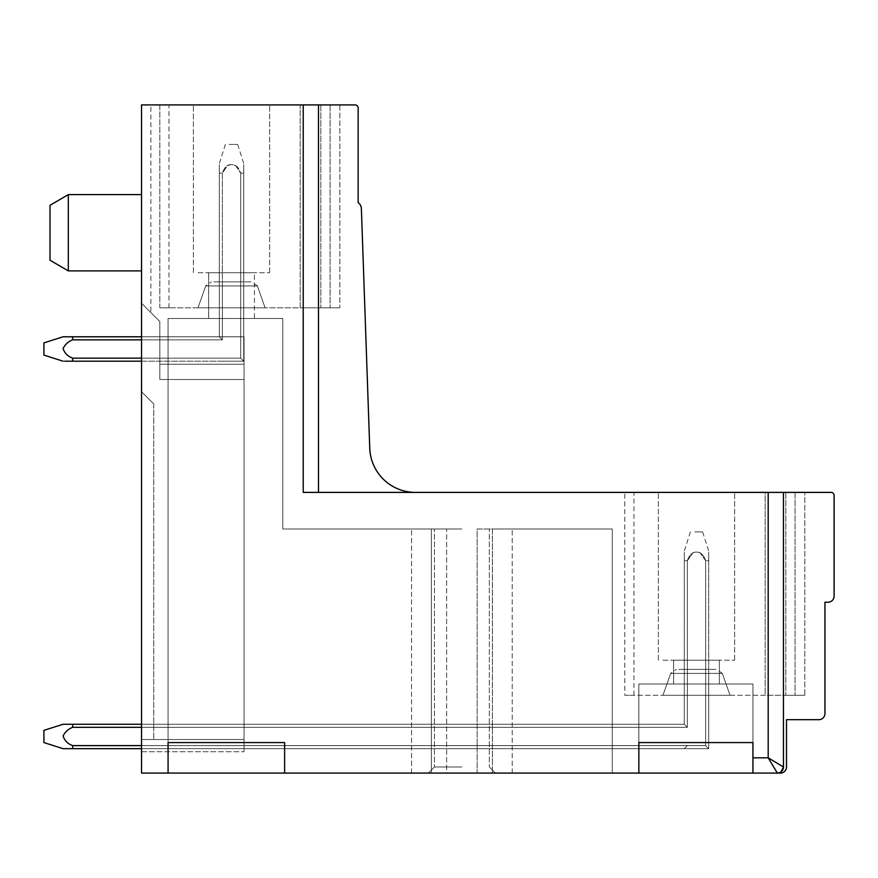<?xml version="1.0" encoding="UTF-8"?>
<svg xmlns="http://www.w3.org/2000/svg" width="878" height="878" viewBox="0 0 878 878"><rect width="100%" height="100%" fill="white"/><g stroke="black" fill="none" stroke-linecap="round" stroke-linejoin="round"><path stroke-width="0.66" stroke-dasharray="4.39 3.29" d="M68.308 270.896L50.002 260.217L50.002 205.298L50.002 260.217L50.002 205.298L68.308 194.62L68.308 270.896L68.308 199.284L68.308 270.896L141.534 270.896L141.534 194.62L141.534 270.896M415.481 492.393L318.484 492.393L415.481 492.393A45.766 45.766 0 0 1 369.748 448.23L361.374 208.569A7.737 7.737 0 0 0 358.147 202.555L358.147 107.972A3.051 3.051 0 0 0 355.096 104.921L141.534 104.921L141.534 303.25L159.829 321.546L141.534 303.25C153.54 315.257 153.54 315.257 141.534 303.25C153.54 315.257 153.54 315.257 141.534 303.25L141.534 104.921L141.534 303.25C153.54 315.257 153.54 315.257 141.534 303.25C153.54 315.257 153.54 315.257 141.534 303.25L159.818 321.535M244.04 739.517L141.534 739.528L244.04 739.517L141.534 739.528L244.04 739.517L141.534 739.528L244.04 739.517L244.04 751.722L244.04 379.505L244.04 751.722L244.04 379.505L244.04 751.722L244.04 379.505L159.84 379.505L244.04 379.505L159.84 379.505L244.04 379.505L244.04 364.249L244.04 379.505L159.84 379.505L244.04 379.505L244.04 336.79L159.84 336.79L244.04 336.79L244.04 364.249L159.84 364.249L244.04 364.249L244.04 379.505L159.84 379.505L244.04 379.505L159.84 379.505L244.04 379.505L159.84 379.505L159.84 321.535L159.84 379.505L159.84 321.535L159.84 379.505L244.04 379.505L244.04 336.79L159.84 336.79L244.04 336.79L244.04 364.249L159.84 364.249L159.84 321.535L159.84 379.505L159.84 336.79L159.84 379.505L159.84 336.79L159.84 364.249L244.04 364.249L244.04 739.517L141.534 739.528L141.534 751.722L141.534 303.25L159.829 321.546M244.04 739.528L141.534 739.528L244.04 739.528L141.534 739.528L141.534 303.25C153.54 315.257 153.54 315.257 141.534 303.25C153.54 315.257 153.54 315.257 141.534 303.25L141.534 773.079L780.399 773.079A6.102 6.102 0 0 0 786.501 766.977L786.501 719.686L818.845 719.686A6.102 6.102 0 0 0 824.947 713.584L824.947 602.231L827.998 602.231A6.102 6.102 0 0 0 834.1 596.129L834.1 495.444A3.051 3.051 0 0 0 831.049 492.393L303.228 492.393L318.484 492.393L303.228 492.393L303.228 104.921L159.84 104.921L339.841 104.921L159.84 104.921L159.84 307.805L330.084 307.805L159.84 307.805L168.993 307.805L159.84 307.805L159.84 104.921M461.883 773.079L428.321 773.079L461.883 773.079M461.883 766.977L434.423 766.977L461.883 766.977M461.883 529.006L434.423 529.006L461.883 529.006M446.628 773.079L284.626 773.079L284.626 742.568L168.071 742.568L168.071 318.484L282.793 318.484L168.071 318.484L168.071 742.568L168.071 318.484L282.793 318.484L282.793 529.006L431.372 529.006L431.372 773.079L431.372 529.006L411.541 529.006L431.372 529.006L431.372 773.079L431.372 529.006L282.793 529.006L446.628 529.006L446.628 773.079L284.626 773.079L284.626 742.568L168.071 742.568L168.071 773.079L168.071 318.484L282.793 318.484L282.793 529.006L446.628 529.006L411.541 529.006L446.628 529.006L446.628 773.079M492.393 773.079L612.295 773.079L477.138 773.079L477.138 529.006L512.225 529.006L492.393 529.006L492.393 773.079L612.295 773.079L477.138 773.079L477.138 529.006L612.295 529.006L612.295 773.079L612.295 529.006L477.138 529.006L477.138 773.079L477.138 529.006L612.295 529.006L612.295 773.079L612.295 529.006L492.393 529.006L492.393 773.079M752.94 683.995L752.94 773.079L752.94 683.995L752.94 742.568L638.844 742.568L638.844 683.995L752.94 683.995L638.844 683.995L638.844 742.568L638.844 683.995L752.94 683.995L752.94 742.568L638.844 742.568L638.844 773.079L638.844 683.995L752.94 683.995M676.422 683.995L719.378 683.995L676.422 683.995M716.58 660.19L673.624 660.19L716.58 660.19M254.411 318.484L208.657 318.484L254.411 318.484L254.411 272.718L208.657 272.718L254.411 272.718L208.657 272.718L254.411 272.718L254.411 318.484M663.033 660.19L734.634 660.19L663.033 660.19M663.033 492.393L734.634 492.393L663.033 492.393M765.144 492.393L624.807 492.393L804.808 492.393L624.807 492.393L804.808 492.393L624.807 492.393L804.808 492.393L765.144 492.393L765.144 695.277L624.807 695.277L804.808 695.277L765.144 695.277L765.144 492.393M198.066 272.718L269.667 272.718L198.066 272.718M198.066 104.921L269.667 104.921L198.066 104.921M141.534 104.921L150.873 104.921L141.534 104.921L150.873 104.921L141.534 104.921L141.534 303.25L141.534 104.921L150.873 104.921L150.873 312.601M318.484 492.393L318.484 104.921L318.484 492.393L318.484 104.921L320.832 104.921L300.177 104.921L330.084 104.921L300.177 104.921L300.177 307.805L339.841 307.805L300.177 307.805L300.177 104.921M339.841 104.921L320.832 104.921L339.841 104.921L339.841 307.805L320.832 307.805L339.841 307.805L339.841 104.921M678.87 669.343L716.591 669.343L678.87 669.343M141.534 745.609L72.665 745.609C67.76 743.864 64.588 740.659 63.106 735.973C65.148 731.879 68.33 728.992 72.665 727.313L72.665 724.262L72.665 727.313L687.353 727.313L687.353 560.669C689.768 553.436 694.015 550.78 700.084 552.701L705.66 560.669L708.711 560.669L708.711 748.671L705.66 745.609L687.353 745.609L684.302 748.66L72.665 748.671L72.665 745.609C67.76 743.864 64.588 740.659 63.106 735.973C65.148 731.879 68.33 728.992 72.665 727.313L687.353 727.313L687.353 560.669L692.918 552.701C698.987 550.78 703.234 553.436 705.66 560.669L705.66 745.609L72.665 745.609L687.353 745.609L684.302 748.66L708.711 748.671L708.711 560.669L705.66 560.669L705.66 745.609L708.711 748.66L705.66 745.609L687.353 745.609L684.302 748.66L63.073 748.671L72.633 748.671L72.665 745.609C67.76 743.864 64.588 740.659 63.106 735.973C65.148 731.879 68.33 728.992 72.665 727.313C68.33 728.992 65.148 731.879 63.106 735.973C64.588 740.659 67.76 743.864 72.633 745.609L687.353 745.609L684.302 748.66L708.711 748.671L72.665 748.671L72.665 745.609L705.66 745.609L705.66 560.669L705.66 745.609L708.711 748.66L684.302 748.671L708.711 748.671L705.66 745.609L687.353 745.609L705.66 745.609L708.711 748.66L708.711 669.343L708.711 748.671L244.04 748.671L708.711 748.671L705.66 745.609L708.711 748.66L708.711 669.343L708.711 748.671L244.04 748.671L708.711 748.671L705.66 745.609L708.711 748.66L708.711 669.343L708.711 748.671L244.04 748.671L708.711 748.671L705.66 745.609L708.711 748.66L72.665 748.671L72.665 745.609C67.76 743.864 64.588 740.659 63.106 735.973C65.148 731.879 68.33 728.992 72.665 727.313L687.353 727.313L687.353 669.343L687.353 727.313L244.04 727.313L687.353 727.313L244.04 727.313L687.353 727.313L244.04 727.313L244.04 745.609L244.04 727.313L244.04 745.609L244.04 727.313L244.04 745.609L705.66 745.609L705.66 669.343L705.66 745.609L244.04 745.609L705.66 745.609L705.66 669.343L705.66 745.609L244.04 745.609L705.66 745.609L705.66 669.343L705.66 745.609L244.04 745.609L244.04 748.671L244.04 727.313L687.353 727.313L687.353 669.343L708.711 669.343L684.302 669.343L687.353 669.343L684.302 669.343L687.353 669.343L684.302 669.343L687.353 669.343L687.353 727.313L684.302 724.262L684.302 669.343L684.302 724.262L244.04 724.262L244.04 727.313L244.04 724.262L244.04 727.313L244.04 724.262L244.04 727.313L244.04 724.262L684.302 724.262L684.302 669.343L684.302 724.262L244.04 724.262L684.302 724.262L684.302 669.343L684.302 724.262L244.04 724.262L684.302 724.262L684.302 560.669L684.302 724.262L72.665 724.262L684.302 724.262L684.302 560.669C684.302 549.299 684.302 549.299 684.302 560.669C684.302 549.299 684.302 549.299 684.302 560.669L687.353 560.669L684.302 560.669L684.302 724.262L72.665 724.262L72.665 727.313L687.353 727.313L687.353 669.343L687.353 727.313L684.302 724.262L684.302 560.669C684.302 549.299 684.302 549.299 684.302 560.669C684.302 549.299 684.302 549.299 684.302 560.669L687.353 560.669L684.302 560.669L684.302 724.262L141.534 724.262M213.903 281.871L251.624 281.871L213.903 281.871M240.693 281.871L219.335 281.871L243.733 281.871L222.386 281.871L243.733 281.871L222.386 281.871L240.693 281.871L240.693 336.79L219.335 336.79L222.386 336.79L219.335 336.79L222.386 336.79L219.335 336.79L222.386 336.79L222.386 281.871L222.386 336.79L222.386 281.871L222.386 336.79L222.386 281.871L222.386 336.79L243.733 336.79L222.386 336.79L243.733 336.79L222.386 336.79L243.733 336.79L240.693 336.79L240.693 281.871M662.945 695.277L670.66 673.415L662.945 695.277L730.057 695.277L662.945 695.277L730.057 695.277L662.945 695.277L670.66 673.415L722.342 673.415L670.66 673.415L722.342 673.415L670.66 673.415L722.342 673.415L670.66 673.415L676.411 669.343M725.952 695.277L696.506 695.277L725.952 695.277M804.808 695.277L785.799 695.277L804.808 695.277L804.808 492.393L804.808 695.277M624.807 695.277L633.96 695.277L624.807 695.277L624.807 492.393L624.807 695.277M197.978 307.805L205.693 285.943L197.978 307.805L265.09 307.805L197.978 307.805L265.09 307.805L197.978 307.805L205.693 285.943L257.375 285.943L205.693 285.943L257.375 285.943L205.693 285.943L257.375 285.943L205.693 285.943L211.444 281.871M260.986 307.805L231.54 307.805L260.986 307.805M211.455 318.484L231.54 318.484L211.455 318.484M282.793 318.484L282.793 529.006L282.793 318.484M772.058 764.255L768.195 757.824L783.45 766.977L783.45 492.393M775.515 770.017L777.348 773.079L781.091 771.795M785.799 492.393L785.799 695.277L785.799 492.393M795.051 492.393L795.051 695.277L795.051 492.393M159.84 364.249L244.04 364.249L244.04 336.79L244.04 364.249L159.84 364.249M159.84 336.79L244.04 336.79L159.84 336.79M153.738 403.913L141.534 391.709L153.738 403.913L141.534 391.709L153.738 403.913L153.738 739.517L153.738 403.913M780.202 772.377A6.102 6.102 0 0 1 777.348 773.079A6.102 6.102 0 0 0 783.45 766.977A6.102 6.102 0 0 1 782.748 769.83M638.844 742.568L752.94 742.568L752.94 773.079M284.626 773.079L284.626 742.568L168.071 742.568M320.832 104.921L320.832 307.805L320.832 104.921M330.084 104.921L330.084 307.805L330.084 104.921M141.534 751.722L244.04 751.722L141.534 751.722M141.534 739.517L153.738 739.517L141.534 739.517M141.534 358.147L72.665 358.147C67.804 356.413 64.621 353.208 63.106 348.544C65.115 344.428 68.308 341.52 72.665 339.841C68.308 341.52 65.115 344.428 63.106 348.544C64.621 353.208 67.804 356.413 72.665 358.147L240.693 358.147L72.665 358.147L240.693 358.147L240.693 173.142L243.733 173.142C243.733 161.761 243.733 161.761 243.733 173.142C243.733 161.761 243.733 161.761 243.733 173.142L240.693 173.142L243.733 173.142C243.733 161.761 243.733 161.761 243.733 173.142C243.733 161.761 243.733 161.761 243.733 173.142L243.733 361.198L63.073 361.198L72.665 361.198L72.665 358.147L72.665 361.198L243.733 361.198L72.665 361.198L72.665 358.147C67.804 356.413 64.621 353.208 63.106 348.544C65.115 344.428 68.308 341.52 72.665 339.841L222.386 339.841L222.386 173.142L219.335 173.142C219.335 161.75 219.335 161.75 219.335 173.142C219.335 161.75 219.335 161.75 219.335 173.142L222.386 173.142C225.141 165.218 229.641 162.803 235.875 165.898L240.693 173.142C237.927 165.218 233.427 162.803 227.193 165.898L222.386 173.142L219.335 173.142C219.335 161.75 219.335 161.75 219.335 173.142C219.335 161.75 219.335 161.75 219.335 173.142L219.335 336.79L219.335 281.871L219.335 336.79L219.335 281.871L219.335 336.79L219.335 281.871L219.335 336.79L72.665 336.79L219.335 336.79L72.665 336.79L72.665 339.841L222.386 339.841L219.335 336.79L141.534 336.79M243.733 281.871L243.733 336.79L243.733 281.871M72.665 727.313L72.665 724.262L63.073 724.262L72.665 724.262L72.665 727.313L687.353 727.313L684.302 724.262L687.353 727.313L684.302 724.262L687.353 727.313L684.302 724.262L687.353 727.313L687.353 560.669L684.302 560.669C684.302 549.299 684.302 549.299 684.302 560.669C684.302 549.299 684.302 549.299 684.302 560.669L687.353 560.669L687.353 727.313L684.302 724.262L687.353 727.313L687.353 560.669C689.768 553.436 694.015 550.78 700.084 552.701L705.66 560.669L708.711 560.669C708.711 549.299 708.711 549.299 708.711 560.669C708.711 549.299 708.711 549.299 708.711 560.669L705.66 560.669L708.711 560.669C708.711 549.299 708.711 549.299 708.711 560.669C708.711 549.299 708.711 549.299 708.711 560.669L705.66 560.669C703.234 553.436 698.987 550.78 692.918 552.701L687.353 560.669L687.353 727.313L684.302 724.262L72.665 724.262L684.302 724.262L687.353 727.313L141.534 727.313M72.665 339.841C68.308 341.52 65.115 344.428 63.106 348.544C64.621 353.208 67.804 356.413 72.665 358.147L240.693 358.147L240.693 173.142L243.733 173.142L243.733 361.198L219.335 361.198L243.733 361.198L243.733 173.142C243.733 161.761 243.733 161.761 243.733 173.142C243.733 161.761 243.733 161.761 243.733 173.142L243.733 361.198L240.693 358.147L243.733 361.198L72.665 361.198L72.665 358.147C67.804 356.413 64.621 353.208 63.106 348.544C65.115 344.428 68.308 341.52 72.665 339.841L72.665 336.79L219.335 336.79L219.335 173.142L219.335 336.79L222.386 339.841L222.386 173.142L219.335 173.142L219.335 336.79L222.386 339.841L222.386 173.142L227.193 165.898C233.427 162.803 237.927 165.218 240.693 173.142L243.733 173.142L243.733 361.198L243.733 173.142L240.693 173.142L240.693 358.147L240.693 173.142L235.875 165.898C229.641 162.803 225.141 165.218 222.386 173.142L219.335 173.142L219.335 336.79L222.386 339.841L222.386 173.142L227.193 165.898C233.427 162.803 237.927 165.218 240.693 173.142L240.693 358.147L243.733 361.198L240.693 358.147L240.693 173.142L235.875 165.898C229.641 162.803 225.141 165.218 222.386 173.142L219.335 173.142L219.335 336.79L222.386 339.841L222.386 173.142L222.386 339.841L219.335 336.79L72.665 336.79L72.665 339.841L222.386 339.841L72.665 339.841L72.665 336.79L72.665 339.841L222.386 339.841L141.534 339.841M229.114 144.431L237.686 144.431L229.114 144.431M43.9 342.892L63.073 336.79L72.665 336.79L63.073 336.79L43.9 342.892L43.9 355.096L43.9 342.892L43.9 355.096L43.9 342.892L43.9 355.096L63.073 361.198L141.534 361.198M694.783 531.903L702.609 531.903L694.783 531.903M43.9 730.364L63.073 724.262L43.9 730.364L43.9 742.568L43.9 730.364L43.9 742.568L43.9 730.364L43.9 742.568L63.073 748.671L43.9 742.568M64.698 336.79L72.665 336.79M708.711 748.671L708.711 560.669C708.711 549.299 708.711 549.299 708.711 560.669C708.711 549.299 708.711 549.299 708.711 560.669L708.711 748.671M64.698 724.262L72.665 724.262M64.698 748.671L141.534 748.671M219.335 173.142C219.335 161.75 219.335 161.75 219.335 173.142C219.335 161.75 219.335 161.75 219.335 173.142M240.693 358.147L243.733 361.198L240.693 358.147M72.665 358.147L72.665 361.198M705.66 745.609L705.66 560.669L705.66 745.609M692.918 552.701C698.987 550.78 703.234 553.436 705.66 560.669L700.084 552.701C694.015 550.78 689.768 553.436 687.353 560.669L692.918 552.701M72.665 745.609L72.665 748.671M768.195 492.393L768.195 757.824L752.94 757.824M687.353 745.609L684.302 748.66L687.353 745.609M434.423 766.977L428.321 773.079L434.423 766.977L434.423 529.006L434.423 766.977M489.342 766.977L495.444 773.079L489.342 766.977L489.342 529.006L489.342 766.977M411.541 773.079L411.541 529.006L411.541 773.079M673.624 683.995L673.624 660.19L673.624 683.995M719.378 683.995L719.378 660.19L719.378 683.995M512.225 773.079L512.225 529.006L512.225 773.079M734.634 660.19L734.634 492.393L734.634 660.19M658.368 660.19L658.368 492.393L658.368 660.19M208.657 318.484L208.657 272.718L208.657 318.484M269.667 272.718L269.667 104.921L269.667 272.718M193.401 272.718L193.401 104.921L193.401 272.718M730.057 695.277L722.342 673.415L730.057 695.277L722.342 673.415L716.591 669.343M265.09 307.805L257.375 285.943L265.09 307.805L257.375 285.943L251.624 281.871M783.45 766.977C783.088 770.686 781.058 772.717 777.348 773.079M633.96 695.277L633.96 492.393M168.993 307.805L168.993 104.921M141.534 194.62L68.308 194.62M237.686 144.431L243.733 163.538M225.394 144.431L219.335 163.538M702.609 531.903L708.711 551.077M690.404 531.903L684.302 551.077M43.9 355.096L63.073 361.198"/><path stroke-width="1.32" d="M50.002 256.848L50.002 260.217L68.308 270.896L68.308 194.62L50.002 205.298L50.002 256.848M781.091 771.795L783.45 766.977A6.102 6.102 0 0 1 777.348 773.079L768.195 757.824L768.195 492.393L303.228 492.393L303.228 104.921L141.534 104.921L141.534 773.079L752.94 773.079L752.94 742.568L638.844 742.568L638.844 773.079L638.844 742.568M752.94 773.079L780.399 773.079A6.102 6.102 0 0 0 786.501 766.977L786.501 719.686L818.845 719.686A6.102 6.102 0 0 0 824.947 713.584L824.947 602.231L827.998 602.231A6.102 6.102 0 0 0 834.1 596.129L834.1 495.444A3.051 3.051 0 0 0 831.049 492.393L768.195 492.393M168.071 742.568L168.071 773.079L168.071 742.568L284.626 742.568L284.626 773.079M415.481 492.393A45.766 45.766 0 0 1 369.748 448.23L361.374 208.569A7.737 7.737 0 0 0 358.147 202.555L358.147 107.972A3.051 3.051 0 0 0 355.096 104.921L303.228 104.921L318.484 104.921L318.484 492.393M141.534 104.921L150.873 104.921M159.84 104.921L300.177 104.921M772.058 764.255L775.515 770.017M782.748 769.83A6.102 6.102 0 0 1 780.202 772.377M752.94 757.824L768.195 757.824L783.45 766.977L783.45 492.393M141.534 361.198L72.665 361.198L72.665 358.147L141.534 358.147M72.665 358.147C67.804 356.413 64.621 353.208 63.106 348.544C65.115 344.428 68.308 341.52 72.665 339.841L141.534 339.841M63.073 361.198L43.9 355.096L43.9 342.892L63.073 336.79L141.534 336.79M64.698 361.198L72.665 361.198M72.665 339.841L72.665 336.79M141.534 748.671L72.665 748.671L72.665 745.609L141.534 745.609M72.633 745.609C67.76 743.864 64.588 740.659 63.106 735.973C65.148 731.879 68.33 728.992 72.665 727.313L141.534 727.313M141.534 724.262L72.665 724.262L72.665 727.313M72.633 748.671L63.073 748.671L43.9 742.568L43.9 730.364L63.073 724.262L72.665 724.262M141.534 270.896L68.308 270.896M141.534 194.62L68.308 194.62M777.348 773.079C781.058 772.717 783.088 770.686 783.45 766.977L783.45 766.977"/></g></svg>
